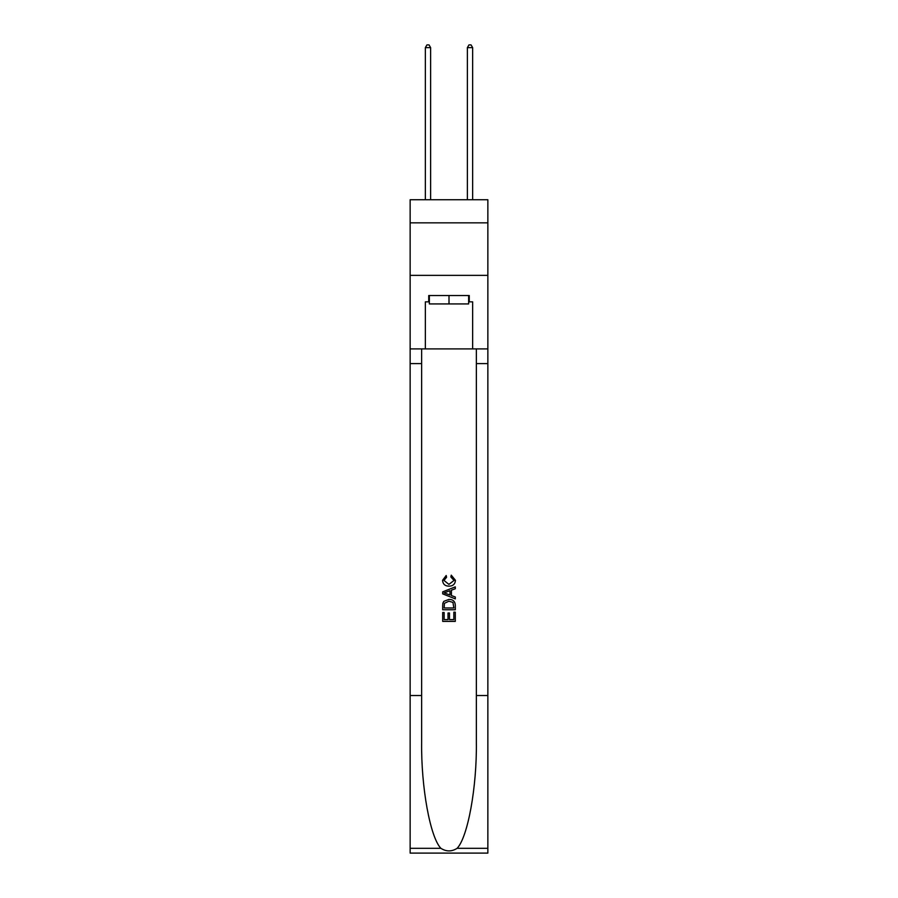 <?xml version="1.0" encoding="UTF-8"?>
<svg xmlns="http://www.w3.org/2000/svg" width="898" height="898" viewBox="0 0 898 898"><rect width="100%" height="100%" fill="white"/><g stroke="black" fill="none" stroke-linecap="round" stroke-linejoin="round"><path stroke-width="1.35" d="M487.861 222.839L487.861 199.738L410.139 199.738L410.139 222.839L487.861 222.839L487.861 275.36L410.139 275.36L410.139 222.839M468.644 295.532L468.644 303.939L429.356 303.939L429.356 295.532M449 295.532L449 303.939M453.838 612.178L453.838 619.609L449.483 619.609L453.838 619.609L453.838 612.178L455.297 612.178L455.297 621.382L442.692 621.382L442.692 612.503L442.692 621.382M448.023 612.986L448.023 619.609L444.151 619.609L448.023 619.609L448.023 612.986L449.483 612.986L449.483 619.609M443.78 601.379L442.871 603.209L443.78 601.379L448.921 599.404C452.962 599.393 455.084 601.334 455.297 605.241L455.297 609.753L442.692 609.753L442.692 605.443L442.692 609.753M451.267 575.169L450.852 576.943L451.267 575.169L455.454 580.31C455.118 584.183 452.929 586.136 448.899 586.158L448.899 586.158C445.026 586.068 442.905 584.138 442.534 580.344L446.194 575.495L446.575 577.268L443.982 580.434L448.899 584.385L454.006 580.478L450.852 576.943M457.127 848.307L487.861 848.307L487.861 853.1L410.139 853.1L410.139 695.535L421.633 695.535L421.633 742.377C421.072 787.153 430.164 837.172 440.873 848.307C446.284 851.764 451.705 851.764 457.127 848.307C467.836 837.172 476.928 787.153 476.367 742.377L476.367 348.895M442.692 591.861L442.692 593.87L455.297 598.876L442.692 593.87L442.692 591.861L455.297 586.854L442.692 591.861M476.367 695.535L487.861 695.535L487.861 275.36M410.139 695.535L410.139 275.36M421.633 348.895L421.633 695.535M487.861 848.307L487.861 695.535M410.139 348.895L425.36 348.895L425.36 301.84L429.356 301.84M468.644 301.84L469.272 301.84L469.272 295.532L428.728 295.532L428.728 301.84M469.272 301.84L472.64 301.84L472.64 348.895L487.861 348.895M425.36 348.895L472.64 348.895M455.297 586.854L455.297 588.74L451.413 590.177L451.413 595.554L455.297 596.979L455.297 598.876M446.474 593.724L449.965 595.015L449.965 590.716L444.151 592.86L446.474 593.724M449.965 590.716L449.965 595.015M442.692 605.443L442.871 603.209M452.951 602.401L453.838 607.968L452.951 602.401L448.899 601.189L444.409 603.333L444.151 607.968L453.838 607.968L444.151 607.968M442.692 612.503L444.151 612.503L444.151 619.609M430.613 199.738L430.613 47.628L425.36 47.628L425.36 199.738M425.36 47.628L426.943 44.9L429.042 44.9L430.613 47.628M472.64 199.738L472.64 47.628L467.387 47.628L467.387 199.738M467.387 47.628L468.958 44.9L471.057 44.9L472.64 47.628M476.367 363.6L487.861 363.6M421.633 363.6L410.139 363.6M410.139 848.307L440.873 848.307"/></g></svg>
